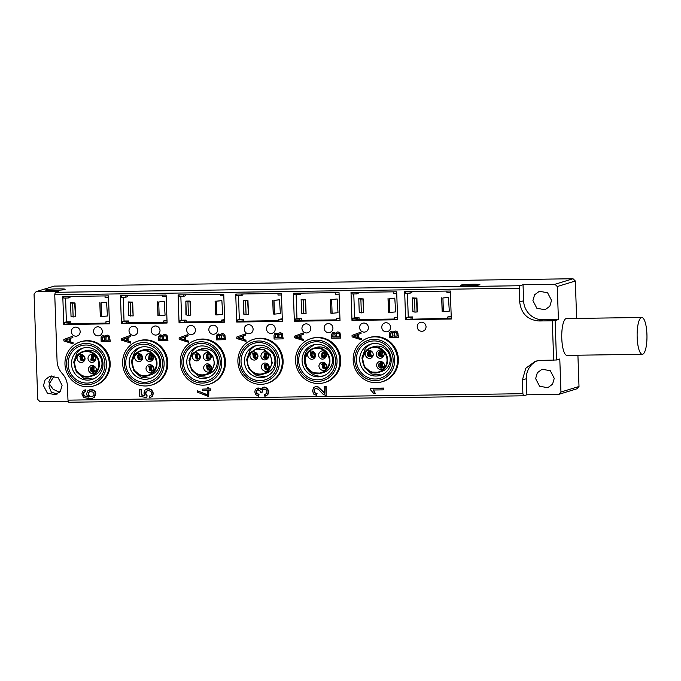 <?xml version="1.0" encoding="UTF-8"?>
<svg xmlns="http://www.w3.org/2000/svg" width="681" height="681" viewBox="0 0 681 681"><rect width="100%" height="100%" fill="white"/><g stroke="black" fill="none" stroke-linecap="round" stroke-linejoin="round"><path stroke-width="1.02" d="M91.348 356.963A3.533 3.396 73 0 1 91.824 355.525M91.756 368.208A3.533 3.396 73 0 1 92.216 366.872M80.401 356.921A3.533 3.396 73 0 1 80.852 355.678M98.643 372.218A13.024 12.513 -107 0 0 100.056 356.461A13.024 12.513 -107 0 0 85.644 350.715L83.022 351.515A13.024 12.513 -107 0 0 77.634 354.92L74.331 362.488L76.221 370.668L82.537 376.065L90.641 376.414L96.021 373.018A13.024 12.513 -107 0 0 97.434 357.27A13.024 12.513 -107 0 0 83.022 351.515L77.625 354.929C68.602 363.628 79.013 380.781 90.641 376.423L93.263 375.614A13.024 12.513 -107 0 0 98.643 372.218M89.509 366.761C92.795 362.82 98.924 368.855 95.28 372.447C91.995 376.389 85.866 370.353 89.509 366.761M94.685 355.329C98.575 358.819 92.871 365.025 89.313 361.177C85.423 357.687 91.126 351.481 94.685 355.329M78.136 355.567C81.422 351.626 87.551 357.661 83.908 361.253C80.622 365.195 74.493 359.159 78.136 355.567M83.584 360.138L82.444 360.862L79.686 356.299A2.758 2.656 73 0 1 83.882 356.801A2.758 2.656 73 0 1 83.584 360.138M82.767 360.734L80.358 356.095A2.758 2.656 73 0 1 81.167 355.499M90.794 360.036L91.799 355.431L94.421 356.095A2.758 2.656 73 0 1 93.416 360.709A2.758 2.656 73 0 1 90.794 360.036M93.74 360.581A2.758 2.656 73 0 1 91.467 359.832L92.139 355.346M94.948 371.332A2.758 2.656 73 0 1 90.752 370.839A2.758 2.656 73 0 1 91.05 367.493L92.19 366.778L94.948 371.332M94.14 371.928A2.758 2.656 73 0 1 91.722 367.289L92.539 366.701M83.593 359.721L81.26 360.087A3.064 2.92 -101.4 0 0 83.422 360.3M81.856 359.619A2.528 2.418 -101.4 0 0 83.993 359.542M81.26 360.087L81.022 360.394A3.448 3.294 -101.4 0 0 81.737 360.692M82.801 355.771A2.528 2.443 -113.4 0 0 81.763 359.534L81.209 360.045A3.064 2.954 -113.4 0 1 82.078 355.525M81.448 355.473A3.448 3.328 -113.4 0 0 80.971 360.351L81.209 360.045M82.205 359.347L82.835 355.797M93.408 366.71A3.064 2.962 -113 0 0 92.82 371.426L93.323 370.881A2.528 2.443 -113 0 1 94.131 366.948M92.795 366.667A3.448 3.337 -113 0 0 92.522 371.664M93.757 370.694L94.191 366.982M94.94 370.958L93.425 370.949A2.528 2.418 -101.8 0 0 95.34 370.779M93.425 370.949L92.871 371.46A3.064 2.92 -101.8 0 0 94.719 371.562M148.994 356.146A3.533 3.396 73 0 1 149.462 354.707M149.403 367.391A3.533 3.396 73 0 1 149.863 366.055M138.047 356.103A3.533 3.396 73 0 1 138.49 354.861M156.289 371.4A13.024 12.513 -107 0 0 157.703 355.644A13.024 12.513 -107 0 0 143.282 349.898L140.661 350.698A13.024 12.513 -107 0 0 135.281 354.103L131.969 361.671L133.868 369.851L140.184 375.248L148.279 375.597L153.668 372.201A13.024 12.513 -107 0 0 155.081 356.452A13.024 12.513 -107 0 0 140.661 350.698L135.264 354.111C126.249 362.811 136.66 379.964 148.279 375.606L150.91 374.797A13.024 12.513 -107 0 0 156.289 371.4M147.147 365.944C150.433 362.003 156.562 368.038 152.919 371.63C149.633 375.571 143.504 369.536 147.147 365.944M152.323 354.512C156.213 358.002 150.51 364.207 146.951 360.36C143.061 356.87 148.764 350.664 152.323 354.512M135.774 354.75C139.06 350.809 145.198 356.844 141.554 360.436C138.269 364.378 132.131 358.342 135.774 354.75M141.222 359.321L140.082 360.045L137.324 355.482A2.758 2.656 73 0 1 141.52 355.984A2.758 2.656 73 0 1 141.222 359.321M140.414 359.917L137.996 355.278A2.758 2.656 73 0 1 138.813 354.682M148.432 359.219L149.437 354.614L152.059 355.278A2.758 2.656 73 0 1 151.054 359.891A2.758 2.656 73 0 1 148.432 359.219M151.386 359.764A2.758 2.656 73 0 1 149.105 359.015L149.777 354.529M152.595 370.515L151.454 371.239L148.696 366.676A2.758 2.656 73 0 1 152.893 367.178A2.758 2.656 73 0 1 152.595 370.515M151.786 371.111L149.369 366.472A2.758 2.656 73 0 1 150.178 365.876M141.231 358.904L138.907 359.27A3.064 2.92 -101.4 0 0 141.061 359.483M139.503 358.802A2.528 2.418 -101.4 0 0 141.639 358.725M138.907 359.27L138.66 359.577A3.448 3.294 -101.4 0 0 139.384 359.874M140.439 354.954A2.528 2.443 -113.4 0 0 139.409 358.717L138.856 359.227A3.064 2.954 -113.4 0 1 139.724 354.699M139.094 354.656A3.448 3.328 -113.4 0 0 138.618 359.534L138.856 359.227M139.843 358.529L140.482 354.98M151.054 365.893A3.064 2.962 -113 0 0 150.458 370.609L150.961 370.064A2.528 2.443 -113 0 1 151.769 366.131M150.433 365.85A3.448 3.337 -113 0 0 150.169 370.847M151.395 369.877L151.829 366.165M152.587 370.141L151.071 370.132A2.528 2.418 -101.8 0 0 152.987 369.962M151.071 370.132L150.51 370.643A3.064 2.92 -101.8 0 0 152.357 370.745M206.632 355.329A3.533 3.396 73 0 1 207.109 353.89M207.041 366.574A3.533 3.396 73 0 1 207.501 365.237M195.685 355.286A3.533 3.396 73 0 1 196.137 354.043M213.928 370.583A13.024 12.513 -107 0 0 215.341 354.827A13.024 12.513 -107 0 0 200.929 349.081L198.299 349.881L192.919 353.286A13.024 12.513 -107 0 0 191.506 369.034A13.024 12.513 -107 0 0 205.926 374.788A13.024 12.513 -107 0 0 211.306 371.383L214.617 363.816L212.719 355.635L206.403 350.238L198.299 349.881L192.91 353.294C183.887 361.994 194.298 379.147 205.926 374.788L208.548 373.98A13.024 12.513 -107 0 0 213.928 370.583M204.794 365.127C208.08 361.185 214.209 367.221 210.565 370.813C207.279 374.754 201.15 368.719 204.794 365.127M209.969 353.694C213.86 357.185 208.156 363.39 204.598 359.542C200.708 356.052 206.411 349.847 209.969 353.694M193.421 353.933C196.707 349.991 202.836 356.027 199.192 359.619C195.907 363.56 189.778 357.525 193.421 353.933M198.869 358.504L197.728 359.227L194.97 354.665A2.758 2.656 73 0 1 199.167 355.167A2.758 2.656 73 0 1 198.869 358.504M198.052 359.1L195.643 354.46A2.758 2.656 73 0 1 196.451 353.865M206.079 358.402L207.084 353.797L209.705 354.46A2.758 2.656 73 0 1 208.701 359.074A2.758 2.656 73 0 1 206.079 358.402M209.024 358.947A2.758 2.656 73 0 1 206.752 358.197L207.424 353.711M210.233 369.698L209.093 370.421L206.334 365.859A2.758 2.656 73 0 1 210.531 366.361A2.758 2.656 73 0 1 210.233 369.698M209.425 370.294L207.007 365.654A2.758 2.656 73 0 1 207.824 365.059M198.869 358.087L196.545 358.453A3.064 2.92 -101.4 0 0 198.699 358.666M197.141 357.985A2.528 2.418 -101.4 0 0 199.278 357.908M196.545 358.453L196.307 358.759A3.448 3.294 -101.4 0 0 197.022 359.057M198.086 354.137A2.528 2.443 -113.4 0 0 197.047 357.9L196.494 358.41A3.064 2.954 -113.4 0 1 197.362 353.882M196.732 353.839A3.448 3.328 -113.4 0 0 196.256 358.717L196.494 358.41M197.481 357.712L198.12 354.163M208.692 365.076A3.064 2.962 -113 0 0 208.105 369.792L208.607 369.247A2.528 2.443 -113 0 1 209.416 365.314M208.08 365.033A3.448 3.337 -113 0 0 207.807 370.03M209.041 369.059L209.476 365.348M210.225 369.323L208.709 369.315A2.528 2.418 -101.8 0 0 210.625 369.145M208.709 369.315L208.156 369.826A3.064 2.92 -101.8 0 0 210.003 369.928M264.279 354.512A3.533 3.396 73 0 1 264.747 353.073M264.688 365.757A3.533 3.396 73 0 1 265.147 364.42M253.332 354.469A3.533 3.396 73 0 1 253.775 353.226M271.574 369.766A13.024 12.513 -107 0 0 272.987 354.009A13.024 12.513 -107 0 0 258.567 348.263L255.945 349.064L250.565 352.469A13.024 12.513 -107 0 0 249.152 368.217A13.024 12.513 -107 0 0 263.564 373.971A13.024 12.513 -107 0 0 268.952 370.566L272.255 362.999L270.357 354.818L264.049 349.421L255.945 349.064L250.548 352.477C241.525 361.177 251.944 378.33 263.564 373.971L266.186 373.162A13.024 12.513 -107 0 0 271.574 369.766M262.432 364.309C265.718 360.368 271.847 366.404 268.203 369.996C264.918 373.937 258.789 367.902 262.432 364.309M267.607 352.877C271.498 356.367 265.794 362.573 262.236 358.725C258.346 355.235 264.049 349.03 267.607 352.877M251.059 353.116C254.345 349.174 260.482 355.21 256.839 358.802C253.553 362.743 247.416 356.708 251.059 353.116M256.507 357.687L255.366 358.41L252.608 353.848A2.758 2.656 73 0 1 256.805 354.35A2.758 2.656 73 0 1 256.507 357.687M255.698 358.283L253.281 353.643A2.758 2.656 73 0 1 254.09 353.047M263.717 357.585L264.722 352.971L267.344 353.643A2.758 2.656 73 0 1 266.339 358.257A2.758 2.656 73 0 1 263.717 357.585M266.671 358.129A2.758 2.656 73 0 1 264.39 357.38L265.062 352.894M267.88 368.881L266.739 369.604L263.981 365.042A2.758 2.656 73 0 1 268.178 365.544A2.758 2.656 73 0 1 267.88 368.881M267.063 369.477L264.654 364.837A2.758 2.656 73 0 1 265.462 364.241M256.516 357.27L254.183 357.636A3.064 2.92 -101.4 0 0 256.345 357.848M254.788 357.167A2.528 2.418 -101.4 0 0 256.924 357.091M254.183 357.636L253.945 357.942A3.448 3.294 -101.4 0 0 254.668 358.24M255.724 353.32A2.528 2.443 -113.4 0 0 254.694 357.082L254.141 357.593A3.064 2.954 -113.4 0 1 255.009 353.064M254.379 353.022A3.448 3.328 -113.4 0 0 253.902 357.9L254.141 357.593M255.128 356.895L255.767 353.345M266.339 364.258A3.064 2.962 -113 0 0 265.743 368.974L266.245 368.43A2.528 2.443 -113 0 1 267.054 364.497M265.718 364.216A3.448 3.337 -113 0 0 265.454 369.213M266.68 368.242L267.114 364.531M267.871 368.506L266.356 368.498L265.59 369.281M266.356 368.498A2.528 2.418 -101.8 0 0 268.271 368.327M265.794 369.008A3.064 2.92 -101.8 0 0 267.642 369.111M321.917 353.694A3.533 3.396 73 0 1 322.394 352.256M322.326 364.939A3.533 3.396 73 0 1 322.785 363.603M310.97 353.652A3.533 3.396 73 0 1 311.421 352.409M329.212 368.949A13.024 12.513 -107 0 0 330.625 353.192A13.024 12.513 -107 0 0 316.214 347.446L313.583 348.246A13.024 12.513 -107 0 0 308.204 351.651L304.901 359.219L306.79 367.399L313.107 372.796L321.211 373.145L326.591 369.749A13.024 12.513 -107 0 0 328.004 354.001A13.024 12.513 -107 0 0 313.583 348.246L308.187 351.66C299.172 360.36 309.583 377.512 321.211 373.154L323.833 372.345A13.024 12.513 -107 0 0 329.212 368.949M320.07 363.492C323.356 359.551 329.493 365.586 325.85 369.179C322.564 373.12 316.427 367.085 320.07 363.492M325.254 352.06C329.144 355.55 323.432 361.756 319.883 357.908C315.984 354.418 321.696 348.212 325.254 352.06M308.706 352.298C311.992 348.349 318.121 354.392 314.477 357.985C311.191 361.926 305.062 355.891 308.706 352.298M314.154 356.87L313.005 357.593L310.255 353.03A2.758 2.656 73 0 1 314.452 353.533A2.758 2.656 73 0 1 314.154 356.87M313.337 357.465L310.919 352.826A2.758 2.656 73 0 1 311.736 352.23M321.364 356.767L322.368 352.154L324.99 352.826A2.758 2.656 73 0 1 323.986 357.44A2.758 2.656 73 0 1 321.364 356.767M324.309 357.312A2.758 2.656 73 0 1 322.036 356.563L322.709 352.077M325.518 368.063L324.377 368.787L321.619 364.224A2.758 2.656 73 0 1 325.816 364.727A2.758 2.656 73 0 1 325.518 368.063M324.709 368.659L322.292 364.02A2.758 2.656 73 0 1 323.109 363.424M314.154 356.452L311.83 356.818A3.064 2.92 -101.4 0 0 313.984 357.031M312.426 356.35A2.528 2.418 -101.4 0 0 314.562 356.274M311.83 356.818L311.592 357.125A3.448 3.294 -101.4 0 0 312.307 357.423M313.362 352.503A2.528 2.443 -113.4 0 0 312.332 356.265L311.779 356.776A3.064 2.954 -113.4 0 1 312.647 352.247M312.017 352.205A3.448 3.328 -113.4 0 0 311.54 357.082L311.779 356.776M312.766 356.078L313.405 352.528M323.977 363.441A3.064 2.962 -113 0 0 323.381 368.157L323.892 367.612A2.528 2.443 -113 0 1 324.701 363.68M323.364 363.399A3.448 3.337 -113 0 0 323.092 368.395M324.326 367.425L324.76 363.714M325.509 367.689L323.994 367.68A2.528 2.418 -101.8 0 0 325.91 367.51M323.994 367.68L323.441 368.191A3.064 2.92 -101.8 0 0 325.288 368.293M379.564 352.877A3.533 3.396 73 0 1 380.032 351.439M379.972 364.122A3.533 3.396 73 0 1 380.432 362.786M368.617 352.835A3.533 3.396 73 0 1 369.059 351.592M386.859 368.132A13.024 12.513 -107 0 0 388.272 352.375A13.024 12.513 -107 0 0 373.852 346.629L371.23 347.429A13.024 12.513 -107 0 0 365.85 350.834L362.539 358.402L364.437 366.582L370.745 371.979L378.849 372.328L384.237 368.932A13.024 12.513 -107 0 0 385.642 353.184A13.024 12.513 -107 0 0 371.23 347.429L365.833 350.843C356.81 359.542 367.229 376.695 378.849 372.337L381.471 371.528A13.024 12.513 -107 0 0 386.859 368.132M377.717 362.675C381.002 358.734 387.131 364.769 383.488 368.361C380.202 372.303 374.073 366.267 377.717 362.675M382.892 351.243C386.782 354.733 381.079 360.939 377.521 357.091C373.631 353.601 379.334 347.395 382.892 351.243M366.344 351.481C369.63 347.531 375.759 353.575 372.115 357.167C368.83 361.109 362.701 355.073 366.344 351.481M371.792 356.052A2.758 2.656 73 0 1 367.595 355.559A2.758 2.656 73 0 1 367.893 352.213L369.034 351.498L371.792 356.052M370.983 356.648L368.566 352.009A2.758 2.656 73 0 1 369.374 351.413M379.002 355.95A2.758 2.656 73 0 1 380.007 351.336A2.758 2.656 73 0 1 382.628 352.009L381.624 356.623L379.002 355.95M381.956 356.495L379.675 355.746A2.758 2.656 73 0 1 380.347 351.26M383.165 367.246A2.758 2.656 73 0 1 378.968 366.753A2.758 2.656 73 0 1 379.266 363.407L380.407 362.692L383.165 367.246M382.356 367.842L379.938 363.203A2.758 2.656 73 0 1 380.747 362.615M371.8 355.635L369.468 356.001A3.064 2.92 -101.4 0 0 371.63 356.214M370.072 355.533A2.528 2.418 -101.4 0 0 372.209 355.456M369.468 356.001L369.23 356.308A3.448 3.294 -101.4 0 0 369.945 356.606M371.009 351.685A2.528 2.443 -113.4 0 0 369.97 355.448L369.425 355.959A3.064 2.954 -113.4 0 1 370.294 351.439M369.664 351.387A3.448 3.328 -113.4 0 0 369.187 356.265L369.425 355.959M370.413 355.261L371.051 351.711M381.615 362.624A3.064 2.962 -113 0 0 381.028 367.34L381.53 366.795A2.528 2.443 -113 0 1 382.339 362.862M381.002 362.581A3.448 3.337 -113 0 0 380.739 367.578M381.964 366.608L382.399 362.896M380.917 367.621L381.079 367.374A3.064 2.92 -101.8 0 0 382.926 367.476M383.156 366.872L381.641 366.863A2.528 2.418 -101.8 0 0 383.556 366.693M381.641 366.863L381.079 367.374M382.748 355.584L381.019 356.223A3.064 2.92 -102.5 0 0 382.407 356.223M381.522 355.678A2.528 2.409 -102.5 0 0 383.114 355.422M381.888 351.49A2.528 2.452 -112.4 0 0 381.411 355.618L380.968 356.197A3.064 2.962 -112.4 0 1 381.164 351.26M380.56 351.234A3.448 3.337 -112.4 0 0 380.543 356.325M381.837 355.439L381.973 351.532M325.101 356.401L323.381 357.04A3.064 2.92 -102.5 0 0 324.76 357.04M323.875 356.495A2.528 2.409 -102.5 0 0 325.475 356.24M324.25 352.307A2.528 2.452 -112.4 0 0 323.764 356.435L323.322 357.014A3.064 2.962 -112.4 0 1 323.518 352.077M322.913 352.051A3.448 3.337 -112.4 0 0 322.905 357.142M324.199 356.257L324.326 352.349M267.463 357.219L265.743 357.857A3.064 2.92 -102.5 0 0 267.122 357.857M266.237 357.312A2.528 2.409 -102.5 0 0 267.829 357.057M266.603 353.124A2.528 2.452 -112.4 0 0 266.126 357.253L265.684 357.831A3.064 2.962 -112.4 0 1 265.871 352.894M265.275 352.869A3.448 3.337 -112.4 0 0 265.258 357.959M266.552 357.074L266.688 353.167M209.825 358.036L208.097 358.674A3.064 2.92 -102.5 0 0 209.484 358.674M208.599 358.129A2.528 2.409 -102.5 0 0 210.191 357.874M208.965 353.941A2.528 2.452 -112.4 0 0 208.48 358.07L208.046 358.649A3.064 2.962 -112.4 0 1 208.233 353.711M207.628 353.686A3.448 3.337 -112.4 0 0 207.62 358.776M208.914 357.891L209.05 353.984M152.178 358.853L150.458 359.491A3.064 2.92 -102.5 0 0 151.837 359.491M150.952 358.947A2.528 2.409 -102.5 0 0 152.553 358.691M151.318 354.758A2.528 2.452 -112.4 0 0 150.841 358.887L150.399 359.466A3.064 2.962 -112.4 0 1 150.595 354.529M149.99 354.503A3.448 3.337 -112.4 0 0 149.973 359.594M151.267 358.708L151.403 354.801M94.54 359.67L92.812 360.309A3.064 2.92 -102.5 0 0 94.199 360.309M93.314 359.764A2.528 2.409 -102.5 0 0 94.906 359.508M93.68 355.576A2.528 2.452 -112.4 0 0 93.195 359.704L92.761 360.283A3.064 2.962 -112.4 0 1 92.948 355.346M92.344 355.32A3.448 3.337 -112.4 0 0 92.335 360.411M93.629 359.525L93.765 355.618M94.293 385.744A23.009 22.107 -107 0 0 105.546 378.032A23.009 22.107 -107 0 0 110.16 363.296A23.009 22.107 -107 0 0 80.826 341.751M69.573 349.455A23.009 22.107 73 0 1 80.401 341.871A23.009 22.107 73 0 1 105.308 351.149A23.009 22.107 73 0 1 104.695 378.295A23.009 22.107 73 0 1 93.867 385.88A23.009 22.107 73 0 1 68.96 376.602A23.009 22.107 73 0 1 69.573 349.455M70.722 351.081A20.711 19.894 73 0 1 98.728 348.017A20.711 19.894 73 0 1 102.329 377.044A20.711 19.894 73 0 1 74.323 380.109A20.711 19.894 73 0 1 70.722 351.081M71.948 352.094A19.094 18.344 -107 0 0 75.268 378.857A19.094 18.344 -107 0 0 101.094 376.031A19.094 18.344 -107 0 0 97.783 349.259A19.094 18.344 -107 0 0 71.948 352.094M74.791 353.601A16.335 15.697 -107 0 0 74.357 372.873A16.335 15.697 -107 0 0 92.037 379.462A16.335 15.697 -107 0 0 99.724 374.073A16.335 15.697 -107 0 0 100.158 354.801A16.335 15.697 -107 0 0 82.478 348.221A16.335 15.697 -107 0 0 74.791 353.601M93.118 379.079L83.601 378.142L76.229 371.698L73.718 362.122L76.987 352.928A16.335 15.697 -107 0 1 83.584 347.923M151.94 384.927A23.009 22.107 -107 0 0 163.185 377.214A23.009 22.107 -107 0 0 167.798 362.479A23.009 22.107 -107 0 0 138.473 340.934M267.216 383.292A23.009 22.107 -107 0 0 278.469 375.58A23.009 22.107 -107 0 0 283.083 360.845A23.009 22.107 -107 0 0 253.758 339.3M382.501 381.658A23.009 22.107 -107 0 0 393.754 373.946A23.009 22.107 -107 0 0 398.368 359.21A23.009 22.107 -107 0 0 369.042 337.665M324.863 382.475A23.009 22.107 -107 0 0 336.116 374.763A23.009 22.107 -107 0 0 340.73 360.028A23.009 22.107 -107 0 0 311.396 338.483M209.578 384.11A23.009 22.107 -107 0 0 220.831 376.397A23.009 22.107 -107 0 0 225.445 361.662A23.009 22.107 -107 0 0 196.111 340.117M127.219 348.638A23.009 22.107 73 0 1 138.047 341.053A23.009 22.107 73 0 1 162.946 350.332A23.009 22.107 73 0 1 162.333 377.478A23.009 22.107 73 0 1 151.505 385.063A23.009 22.107 73 0 1 126.606 375.784A23.009 22.107 73 0 1 127.219 348.638M128.369 350.264A20.711 19.894 73 0 1 156.375 347.199A20.711 19.894 73 0 1 159.967 376.227A20.711 19.894 73 0 1 131.961 379.291A20.711 19.894 73 0 1 128.369 350.264M129.594 351.277A19.094 18.344 -107 0 0 132.914 378.04A19.094 18.344 -107 0 0 158.741 375.214A19.094 18.344 -107 0 0 155.421 348.442A19.094 18.344 -107 0 0 129.594 351.277M132.429 352.784A16.335 15.697 -107 0 0 131.995 372.056A16.335 15.697 -107 0 0 149.675 378.645A16.335 15.697 -107 0 0 157.362 373.256A16.335 15.697 -107 0 0 157.805 353.984A16.335 15.697 -107 0 0 140.116 347.404A16.335 15.697 -107 0 0 132.429 352.784M150.765 378.261L141.239 377.325L133.868 370.881L131.356 361.305L134.625 352.111A16.335 15.697 -107 0 1 141.231 347.106M242.504 347.004A23.009 22.107 73 0 1 253.323 339.419A23.009 22.107 73 0 1 278.231 348.698A23.009 22.107 73 0 1 277.618 375.844A23.009 22.107 73 0 1 266.79 383.42A23.009 22.107 73 0 1 241.883 374.15A23.009 22.107 73 0 1 242.504 347.004M243.645 348.629A20.711 19.894 73 0 1 271.651 345.565A20.711 19.894 73 0 1 275.252 374.584A20.711 19.894 73 0 1 247.246 377.657A20.711 19.894 73 0 1 243.645 348.629M244.879 349.642A19.094 18.344 -107 0 0 248.199 376.406A19.094 18.344 -107 0 0 274.026 373.58A19.094 18.344 -107 0 0 270.706 346.808A19.094 18.344 -107 0 0 244.879 349.642M247.714 351.149A16.335 15.697 -107 0 0 247.28 370.421A16.335 15.697 -107 0 0 264.96 377.01A16.335 15.697 -107 0 0 272.647 371.622A16.335 15.697 -107 0 0 273.09 352.349A16.335 15.697 -107 0 0 255.401 345.769A16.335 15.697 -107 0 0 247.714 351.149M266.05 376.627L256.524 375.691L249.152 369.247L246.641 359.67L249.91 350.477A16.335 15.697 -107 0 1 256.516 345.471M357.789 345.369A23.009 22.107 73 0 1 368.608 337.785A23.009 22.107 73 0 1 393.516 347.063A23.009 22.107 73 0 1 392.903 374.209A23.009 22.107 73 0 1 382.075 381.786A23.009 22.107 73 0 1 357.167 372.516A23.009 22.107 73 0 1 357.789 345.369M358.93 346.995A20.711 19.894 73 0 1 386.936 343.931A20.711 19.894 73 0 1 390.536 372.95A20.711 19.894 73 0 1 362.53 376.023A20.711 19.894 73 0 1 358.93 346.995M360.164 348.008A19.094 18.344 -107 0 0 363.484 374.771A19.094 18.344 -107 0 0 389.311 371.945A19.094 18.344 -107 0 0 385.991 345.173A19.094 18.344 -107 0 0 360.164 348.008M362.999 349.515A16.335 15.697 -107 0 0 362.564 368.787A16.335 15.697 -107 0 0 380.245 375.376A16.335 15.697 -107 0 0 387.932 369.987A16.335 15.697 -107 0 0 388.374 350.715A16.335 15.697 -107 0 0 370.685 344.135A16.335 15.697 -107 0 0 362.999 349.515M381.334 374.993L371.809 374.056L364.437 367.612L361.926 358.036L365.195 348.842A16.335 15.697 -107 0 1 371.8 343.837M300.142 346.186A23.009 22.107 73 0 1 310.97 338.602A23.009 22.107 73 0 1 335.878 347.88A23.009 22.107 73 0 1 335.256 375.027A23.009 22.107 73 0 1 324.437 382.603A23.009 22.107 73 0 1 299.529 373.333A23.009 22.107 73 0 1 300.142 346.186M301.291 347.812A20.711 19.894 73 0 1 329.298 344.748A20.711 19.894 73 0 1 332.898 373.767A20.711 19.894 73 0 1 304.892 376.84A20.711 19.894 73 0 1 301.291 347.812M302.517 348.825A19.094 18.344 -107 0 0 305.837 375.589A19.094 18.344 -107 0 0 331.664 372.762A19.094 18.344 -107 0 0 328.344 345.991A19.094 18.344 -107 0 0 302.517 348.825M305.36 350.332A16.335 15.697 -107 0 0 304.918 369.604A16.335 15.697 -107 0 0 322.607 376.193A16.335 15.697 -107 0 0 330.294 370.805A16.335 15.697 -107 0 0 330.728 351.532A16.335 15.697 -107 0 0 313.047 344.952A16.335 15.697 -107 0 0 305.36 350.332M314.154 344.654L307.557 349.659A16.335 15.697 -107 0 0 306.799 368.43A16.335 15.697 -107 0 0 323.688 375.81M184.857 347.821A23.009 22.107 73 0 1 195.685 340.236A23.009 22.107 73 0 1 220.593 349.515A23.009 22.107 73 0 1 219.98 376.661A23.009 22.107 73 0 1 209.152 384.237A23.009 22.107 73 0 1 184.245 374.967A23.009 22.107 73 0 1 184.857 347.821M186.007 349.447A20.711 19.894 73 0 1 214.013 346.382A20.711 19.894 73 0 1 217.614 375.41A20.711 19.894 73 0 1 189.607 378.474A20.711 19.894 73 0 1 186.007 349.447M187.232 350.46A19.094 18.344 -107 0 0 190.552 377.223A19.094 18.344 -107 0 0 216.379 374.397A19.094 18.344 -107 0 0 213.059 347.625A19.094 18.344 -107 0 0 187.232 350.46M190.076 351.966A16.335 15.697 -107 0 0 189.633 371.239A16.335 15.697 -107 0 0 207.322 377.827A16.335 15.697 -107 0 0 215.009 372.439A16.335 15.697 -107 0 0 215.443 353.167A16.335 15.697 -107 0 0 197.762 346.586A16.335 15.697 -107 0 0 190.076 351.966M208.403 377.444L198.886 376.508L191.514 370.064L189.003 360.487L192.272 351.294A16.335 15.697 -107 0 1 198.869 346.288M102.388 331.289C102.184 334.124 100.754 335.673 98.115 335.937C95.451 335.742 93.918 334.235 93.518 331.417C93.723 328.591 95.153 327.042 97.792 326.769C100.456 326.965 101.98 328.472 102.388 331.289M522.897 393.695L67.972 400.147L68.662 402.25L523.587 395.797L522.897 393.695L522.421 379.938L525.8 368.242L535.385 361.194L540.365 360.411L556.496 360.002L559.791 358.998L560.948 392.018L558.812 394.342L576.867 388.817L579.003 386.493L560.948 392.018M556.496 360.002L555.117 320.564L552.291 320.785L553.67 360.223M552.291 320.785L538.994 320.972C527.639 319.993 521.212 313.66 519.697 301.972L519.22 288.216L519.748 285.739L523.042 284.726L554.964 284.275L557.262 286.539L575.326 281.006L573.027 278.75L554.964 284.275M519.748 285.739L55.28 292.319L54.752 294.805L519.22 288.216M54.752 294.805L57.059 360.785A19.323 18.566 -107 0 0 62.277 373.588C65.521 377.223 67.266 381.488 67.487 386.391L67.972 400.147M71.352 331.732C71.514 328.94 72.935 327.391 75.625 327.084C78.324 327.314 79.856 328.821 80.213 331.604C80.052 334.397 78.63 335.946 75.94 336.252C73.242 336.022 71.709 334.516 71.352 331.732M128.99 330.915C129.16 328.123 130.582 326.574 133.263 326.267C135.97 326.497 137.494 328.004 137.86 330.787C137.69 333.579 136.268 335.129 133.587 335.435C130.88 335.205 129.347 333.699 128.99 330.915M151.156 330.6C151.327 327.808 152.748 326.259 155.438 325.952C158.137 326.182 159.669 327.689 160.026 330.472C159.865 333.264 158.435 334.814 155.753 335.12C153.055 334.89 151.522 333.384 151.156 330.6M186.637 330.098C186.798 327.306 188.22 325.756 190.91 325.45C193.608 325.68 195.141 327.186 195.498 329.97C195.336 332.762 193.915 334.311 191.225 334.618C188.526 334.388 186.994 332.881 186.637 330.098M208.803 329.783C208.965 326.991 210.395 325.441 213.076 325.135C215.775 325.365 217.307 326.871 217.673 329.655C217.503 332.447 216.081 333.996 213.4 334.303C210.693 334.073 209.161 332.566 208.803 329.783M244.275 329.281C244.436 326.488 245.867 324.939 248.548 324.633C251.255 324.863 252.779 326.369 253.145 329.153C252.974 331.945 251.553 333.494 248.871 333.801C246.164 333.571 244.632 332.064 244.275 329.281M266.441 328.966C266.611 326.173 268.033 324.624 270.715 324.318C273.421 324.548 274.954 326.054 275.311 328.838C275.15 331.63 273.719 333.179 271.038 333.486C268.34 333.256 266.807 331.749 266.441 328.966M301.913 328.463C302.083 325.671 303.505 324.122 306.195 323.815C308.893 324.045 310.425 325.552 310.783 328.336C310.621 331.128 309.191 332.677 306.51 332.983C303.811 332.754 302.279 331.247 301.913 328.463M324.088 328.148C324.25 325.356 325.68 323.807 328.361 323.501C331.06 323.73 332.592 325.237 332.958 328.021C332.788 330.813 331.366 332.362 328.685 332.668C325.978 332.439 324.445 330.932 324.088 328.148M359.559 327.646C359.721 324.854 361.151 323.305 363.833 322.998C366.531 323.228 368.063 324.735 368.43 327.518C368.259 330.311 366.838 331.86 364.156 332.166C361.449 331.936 359.917 330.43 359.559 327.646M105.691 335.673L107.334 335.129L105.93 335.597L107.334 335.129L109.377 336.048L110.279 341.309L101.163 341.513L101.094 337.606L101.997 335.929L104.091 336.014L104.951 336.95L105.691 335.673L107.096 335.205L108.27 335.444L109.726 337.231L110.033 341.385M102.244 335.861L104.338 335.946L104.9 336.95M130.233 335.444L130.522 336.652L128.071 337.521L128.19 341.019L130.701 341.819L130.743 343.054L121.524 340.159L121.473 338.661L130.233 335.444L130.275 336.729L127.824 337.597L127.951 341.096L130.454 341.896L130.505 343.13M163.329 334.856L164.981 334.311L163.576 334.78L164.981 334.311L167.015 335.231L167.918 340.491L158.809 340.696L158.733 336.789L159.635 335.112L161.737 335.197L162.589 336.133L163.329 334.856L164.734 334.388L165.909 334.626L167.364 336.414L167.679 340.568M159.882 335.043L161.984 335.129L162.546 336.133M187.871 334.626L188.16 335.835L185.717 336.703L185.836 340.202L188.348 341.002L188.39 342.237L179.171 339.342L179.112 337.844L187.871 334.626L187.922 335.912L185.47 336.78L185.59 340.279L188.101 341.079L188.143 342.313M220.976 334.039L222.619 333.494L221.214 333.962L222.619 333.494L224.662 334.414L225.564 339.674L216.447 339.879L216.371 335.971L217.282 334.294L219.376 334.38L220.227 335.316L220.976 334.039L222.381 333.571L223.555 333.809L225.011 335.597L225.317 339.751M217.52 334.226L219.622 334.311L220.184 335.316M245.518 333.809L245.807 335.018L243.355 335.886L243.475 339.385L245.986 340.185L246.028 341.419L236.809 338.525L236.758 337.027L245.518 333.809L245.56 335.095L243.108 335.963L243.236 339.461L245.739 340.262L245.781 341.496M278.614 333.222L280.266 332.677L278.861 333.145L280.266 332.677L282.3 333.596L283.202 338.857L274.094 339.061L274.017 335.154L274.92 333.477L277.022 333.562L277.874 334.499L278.614 333.222L280.019 332.754L281.193 332.992L282.649 334.78L282.964 338.934M275.167 333.409L277.261 333.494L277.831 334.499M303.156 332.992L303.445 334.201L301.002 335.069L301.121 338.568L303.632 339.368L303.675 340.602L294.447 337.708L294.396 336.21L303.156 332.992L303.207 334.277L300.755 335.146L300.874 338.644L303.385 339.444L303.428 340.679M336.261 332.405L337.904 331.86L336.499 332.328L337.904 331.86L339.947 332.779L340.849 338.04L331.732 338.244L331.656 334.337L332.566 332.66L334.66 332.745L335.512 333.681L336.261 332.405L337.665 331.936L338.84 332.175L340.296 333.962L340.602 338.116M332.805 332.592L334.907 332.677L335.469 333.681M147.445 390.622L146.5 391.252L145.76 393.388L147.147 395.874L146.636 397.576L139.75 396.342L139.511 389.506L141.078 389.481L141.265 394.963L144.857 395.661L143.938 393.073L145.036 390.017L148.1 388.732L151.267 389.779L153.004 393.363L152.101 396.444L149.454 397.84L149.25 396.07L149.982 395.882M147.147 395.874L146.636 397.576M139.511 389.506L141.444 389.37L141.631 394.852L144.721 395.448M146.764 388.928L148.467 388.621L151.633 389.668L153.37 393.252L152.467 396.333L149.82 397.73M197.252 390.69L207.484 395.057L207.313 390.358L202.717 390.426L202.666 389.123L207.271 389.055L207.228 387.736L208.403 387.719L208.446 389.038L210.497 389.013L210.548 390.315L208.497 390.341L208.709 396.572L197.303 392.103L197.252 390.69L207.475 394.784M202.666 389.123L207.271 388.945M207.228 387.736L208.769 387.608L208.812 388.928L210.863 388.894L210.548 390.315M208.863 390.341L208.709 396.572M316.503 388.255L314.894 388.996L314.29 390.877L315.073 392.809L317.057 393.524L316.571 395.38L313.669 394.078L312.579 390.962L313.524 387.812L315.09 386.774L317.704 386.936L324.445 393.226L324.207 386.485L326.148 386.348L326.097 395.559L323.143 394.29L318.129 389.123L315.499 388.459M317.057 393.524L316.571 395.38M315.09 386.774L318.07 386.825L324.811 393.116M370.158 388.357L383.871 388.051L383.565 389.855L373.162 390L375.248 393.346L373.665 393.371L370.192 389.447L370.158 388.357L383.505 388.161L383.565 389.855M373.529 389.89L375.248 393.346M258.533 389.575L257.069 390.23L256.533 391.864L257.188 393.49L259.027 394.316L258.422 396.121L255.826 394.742L254.83 392.026L255.222 389.949L256.448 388.476L258.142 387.949L259.725 388.4L260.9 389.804L262.985 387.353L264.083 387.191L267.08 388.468L268.408 391.771L267.463 394.793L264.807 396.197L264.534 394.512L265.164 394.333M263.59 389.055L262.713 389.66L261.913 392.903L260.474 392.741L259.87 390.528L257.563 389.779M259.027 394.316L258.422 396.121M257.282 388.085L260.091 388.289L261.266 389.694M262.985 387.353L264.449 387.08L267.446 388.357L268.774 391.66L267.829 394.682L265.173 396.078M85.431 389.864L84.384 390.128L85.431 389.864L85.619 391.532L84.231 392.196L83.593 393.907L84.078 395.312L85.763 396.546L88.862 396.989M84.078 395.312L85.397 396.657L88.496 397.1L87.108 395.627L86.606 393.78L87.713 390.885L91.143 389.541L93.484 390.068L95.187 391.575L95.834 393.78L94.455 397.253L92.258 398.359L89.185 398.768L83.525 397.372L81.89 393.933L82.673 391.252L85.065 389.975L84.989 391.72M397.653 319.764L351.983 320.41L351.013 292.438L396.683 291.791L397.653 319.764M340.015 320.581L294.345 321.228L293.366 293.256L339.036 292.609L340.015 320.581M282.377 321.398L236.699 322.045L235.728 294.073L281.398 293.426L282.377 321.398M224.73 322.215L179.06 322.862L178.081 294.89L223.751 294.243L224.73 322.215M167.092 323.032L121.422 323.679L120.443 295.707L166.113 295.06L167.092 323.032M393.899 331.587L395.55 331.043L394.146 331.511L395.55 331.043L397.585 331.962L398.487 337.223L389.379 337.427L389.302 333.52L390.204 331.843L392.307 331.928L393.158 332.864L393.899 331.587L395.303 331.119L396.478 331.358L397.934 333.145L398.24 337.299M390.451 331.775L392.545 331.86L393.116 332.864M360.802 332.175L361.092 333.384L358.64 334.252L358.759 337.75L361.27 338.551L361.313 339.785L352.094 336.891L352.043 335.392L360.802 332.175L360.845 333.46L358.393 334.328L358.521 337.827L361.024 338.627L361.066 339.862M381.726 327.331C381.896 324.539 383.318 322.99 385.999 322.683C388.706 322.913 390.239 324.42 390.596 327.203C390.434 329.996 389.004 331.545 386.323 331.851C383.624 331.621 382.092 330.115 381.726 327.331M72.595 336.261L72.876 337.47L70.432 338.338L70.552 341.836L73.063 342.637L73.105 343.871L63.886 340.977L63.827 339.478L72.595 336.261L72.637 337.546L70.186 338.414L70.305 341.913L72.816 342.713L72.858 343.948M62.797 296.524L108.466 295.877L109.445 323.85L63.776 324.496L62.797 296.524M451.307 319.006L405.638 319.653L404.659 291.672L450.328 291.025L451.307 319.006M417.198 326.829C417.368 324.037 418.789 322.488 421.471 322.181C424.178 322.411 425.71 323.918 426.068 326.701C425.906 329.493 424.476 331.043 421.794 331.349C419.096 331.119 417.564 329.613 417.198 326.829M558.812 394.342L526.881 394.793L526.328 378.738A19.323 18.566 73 0 1 537.369 360.709M526.881 394.793L523.587 395.797M557.262 286.539L558.411 319.559L555.117 320.564M558.411 319.559L542.893 319.781A19.323 18.566 73 0 1 523.604 300.781L523.042 284.726M68.347 401.296L40.034 401.696L37.736 399.432L34.05 293.954L36.187 291.63L58.575 291.315L55.28 292.319M93.867 385.88L94.719 385.616A23.009 22.107 -107 0 0 105.546 378.032A23.009 22.107 -107 0 0 110.16 363.296A23.009 22.107 -107 0 0 81.252 341.615L80.401 341.871M151.505 385.063L152.365 384.799A23.009 22.107 -107 0 0 163.185 377.214A23.009 22.107 -107 0 0 167.798 362.479A23.009 22.107 -107 0 0 138.898 340.798L138.047 341.053M266.79 383.42L267.65 383.165A23.009 22.107 -107 0 0 278.469 375.58A23.009 22.107 -107 0 0 283.083 360.845A23.009 22.107 -107 0 0 254.183 339.164L253.323 339.419M382.075 381.786L382.935 381.53A23.009 22.107 -107 0 0 393.754 373.946A23.009 22.107 -107 0 0 398.368 359.21A23.009 22.107 -107 0 0 369.468 337.529L368.608 337.785M103.206 335.614L101.997 335.929M160.844 334.797L159.635 335.112M218.49 333.979L217.282 334.294M276.128 333.162L274.92 333.477M333.775 332.345L332.566 332.66M146.5 391.252L148.313 390.519L150.705 391.328L151.667 393.388L151.105 395.133L149.803 395.942M146.134 391.362L145.393 393.499L146.781 395.993M150.646 397.559L149.454 397.84M324.207 386.485L325.782 386.467L326.097 395.559M316.137 388.366L314.528 389.106L313.924 390.988L314.707 392.92L316.691 393.635M263.402 389.098L266.186 389.779L267.054 391.779L266.501 393.49L264.986 394.393M264.177 388.987L262.347 389.77L261.913 392.903M258.167 389.685L256.703 390.341L256.167 391.975L256.822 393.609L258.661 394.427M265.99 395.916L264.807 396.197M85.619 391.532L83.865 392.307L83.227 394.018L83.712 395.423M89.381 389.855L93.118 390.179L94.821 391.694L95.468 393.899L94.089 397.363L92.258 398.359M394.18 319.031L359.108 319.525L352.962 320.113L352.903 318.274L354.605 317.755L353.779 293.945M351.983 320.41L352.962 320.113M397.644 319.483L394.197 319.525L394.137 317.695L397.568 317.15M358.155 292.336L358.189 293.383L356.486 293.911L352.051 293.971L351.992 292.421M336.542 319.849L301.462 320.342L295.324 320.93L295.256 319.1L296.967 318.572L296.133 294.762M294.345 321.228L295.324 320.93M340.006 320.3L336.559 320.342L336.491 318.512L339.921 317.967M300.517 293.153L300.551 294.201L298.84 294.728L294.405 294.788L294.354 293.239M278.895 320.666L243.824 321.16L237.678 321.747L237.618 319.917L239.32 319.389L238.495 295.58M236.699 322.045L237.678 321.747M282.36 321.117L278.912 321.16L278.852 319.329L282.283 318.785M242.87 293.971L242.904 295.018L241.202 295.545L236.767 295.605L236.716 294.056M221.257 321.483L186.177 321.977L180.039 322.564L179.971 320.734L181.682 320.206L180.848 296.397M179.06 322.862L180.039 322.564M224.721 321.934L221.274 321.977L221.206 320.147L224.636 319.602M185.232 294.788L185.266 295.835L183.555 296.363L179.12 296.422L179.069 294.873M163.61 322.3L128.539 322.794L122.393 323.381L122.333 321.551L124.036 321.023L123.21 297.214M121.422 323.679L122.393 323.381M167.075 322.751L163.627 322.794L163.568 320.964L166.998 320.419M127.585 295.605L127.628 296.652L125.917 297.18L121.482 297.239L121.431 295.69M391.413 331.528L390.204 331.843M324.437 382.603L325.288 382.347A23.009 22.107 -107 0 0 336.116 374.763A23.009 22.107 -107 0 0 340.73 360.028A23.009 22.107 -107 0 0 311.821 338.346L310.97 338.602M209.152 384.237L210.003 383.982A23.009 22.107 -107 0 0 220.831 376.397A23.009 22.107 -107 0 0 225.445 361.662A23.009 22.107 -107 0 0 196.537 339.981L195.685 340.236M105.972 323.117L70.892 323.611L64.755 324.199L64.686 322.368L66.397 321.841L65.563 298.031M63.776 324.496L64.755 324.199M109.437 323.569L105.989 323.611L105.921 321.781L109.352 321.236M68.219 296.448L68.27 297.997L63.844 298.057L63.784 296.507M447.834 318.265L406.617 319.355L406.548 317.516L408.26 316.997L407.425 293.188M405.638 319.653L406.617 319.355M451.299 318.717L447.851 318.768L447.783 316.929L451.214 316.384M411.809 291.579L411.843 292.626L410.132 293.145L405.697 293.213L405.646 291.664M554.257 378.347L552.563 384.195L547.771 387.719L539.582 386.229L535.632 378.61L537.326 372.762L542.119 369.238L550.308 370.728L554.257 378.347M579.003 386.493L577.914 355.21M576.628 318.41L575.326 281.006M641.783 317.491L566.405 318.555A18.404 4.92 89.2 0 0 566.03 318.614A18.404 4.92 89.2 0 0 561.765 337.742A18.404 4.92 89.2 0 0 566.933 355.363L642.311 354.299A18.404 4.92 89.2 0 0 642.685 354.239A18.404 4.92 89.2 0 0 646.95 335.112A18.404 4.92 89.2 0 0 641.783 317.491A18.404 4.92 89.2 0 0 641.408 317.55A18.404 4.92 89.2 0 0 637.144 336.678A18.404 4.92 89.2 0 0 642.311 354.299M551.533 300.381L549.848 306.229L545.055 309.753L536.866 308.263L532.917 300.644L534.602 294.796L539.395 291.272L547.584 292.762L551.533 300.381M36.187 291.63L54.25 286.105L573.027 278.75M479.398 284.888C476.674 285.884 456.891 286.165 460.782 285.152C463.506 284.147 483.28 283.866 479.398 284.888L479.747 284.675M46.036 289.783C48.768 288.778 68.543 288.497 64.661 289.519C61.928 290.523 42.154 290.804 46.036 289.783L45.687 289.987M62.082 385.327L60.396 391.175L55.604 394.699L47.406 393.209L43.456 385.591L45.15 379.743L49.943 376.218L58.132 377.708L62.082 385.327M102.261 337.444L103.171 336.959L104.329 337.461L104.721 340.236L102.133 340.279L102.508 337.367L102.371 340.202L104.721 340.168M102.618 337.078L103.171 336.959M105.836 337.231L107.189 336.474L108.5 337.112L108.986 340.177L105.708 340.228L106.074 337.163L105.955 340.151L108.986 340.108M106.364 336.635L107.189 336.474M122.708 339.419L126.836 337.946L126.93 340.772L122.708 339.419L126.93 340.619M159.899 336.627L160.81 336.142L161.976 336.635L162.367 339.419L159.771 339.461L160.146 336.55L160.018 339.385L162.367 339.351M160.265 336.261L160.81 336.142M163.474 336.414L164.828 335.656L166.147 336.295L166.624 339.359L163.346 339.41L163.721 336.346L163.593 339.334L166.624 339.291M164.01 335.818L164.828 335.656M180.346 338.602L184.474 337.129L184.577 339.955L180.346 338.602L184.568 339.802M217.545 335.81L218.456 335.324L219.614 335.818L220.006 338.602L217.418 338.644L217.792 335.733L217.656 338.568L220.006 338.534M217.903 335.444L218.456 335.324M221.121 335.597L222.474 334.839L223.785 335.478L224.27 338.542L220.993 338.593L221.359 335.529L221.24 338.517L224.27 338.474M221.648 335.001L222.474 334.839M237.992 337.785L242.121 336.312L242.215 339.138L237.992 337.785L242.215 338.985M275.184 334.992L276.094 334.507L277.261 335.001L277.652 337.785L275.056 337.827L275.43 334.916L275.303 337.75L277.644 337.716M275.55 334.626L276.094 334.507M278.759 334.78L280.112 334.022L281.432 334.66L281.908 337.725L278.631 337.776L279.006 334.711L278.878 337.699L281.908 337.657M279.295 334.184L280.112 334.022M295.631 336.967L299.759 335.495L299.861 338.321L295.631 336.967L299.853 338.168M332.83 334.175L333.741 333.69L334.899 334.184L335.29 336.967L332.694 337.01L333.069 334.099L332.941 336.933L335.29 336.899M333.188 333.809L333.741 333.69M336.405 333.962L337.759 333.205L339.07 333.843L339.555 336.908L336.278 336.959L336.644 333.894L336.525 336.882L339.555 336.84M336.933 333.367L337.759 333.205M92.633 396.41L91.033 396.802L88.922 396.036L88.062 394.103L88.785 392.171L89.858 391.541L93.229 392.12L94.131 393.959L93.774 395.355L92.046 396.64M359.108 319.525L359.04 317.695L354.605 317.755M394.784 298.142L389.268 298.721A12.888 0.962 -2 0 0 394.784 298.142L395.661 311.898L389.745 312.477L388.596 312.366L388.119 298.61M359.253 312.409L358.768 298.653A12.888 0.962 -2 0 0 358.768 298.67A12.888 0.962 -2 0 0 360.87 299.121L363.245 298.908L358.768 298.653L359.253 312.434L361.356 312.885L360.87 299.121M357.397 320.053L357.329 318.214L359.04 317.695M357.329 318.214L352.903 318.274M397.585 317.644L394.137 317.695M356.486 293.911L356.427 292.362M393.235 291.834L393.286 293.383L396.734 293.341M301.462 320.342L301.402 318.512L296.967 318.572M301.606 313.234L301.13 299.47A12.888 0.962 -2 0 0 301.13 299.487A12.888 0.962 -2 0 0 303.232 299.938L305.599 299.725L301.13 299.47L301.606 313.251L303.709 313.703L303.232 299.938M305.224 299.623L306.05 313.473L303.709 313.703M337.146 298.959L331.621 299.538A12.888 0.962 -2 0 0 337.146 298.959L338.014 312.715L332.107 313.294L330.957 313.183L330.472 299.427M299.751 320.87L299.691 319.031L301.402 318.512M299.691 319.031L295.256 319.1M339.938 318.461L336.491 318.512M298.84 294.728L298.789 293.179M335.588 292.651L335.648 294.209L339.095 294.158M243.824 321.16L243.755 319.329L239.32 319.389M247.612 300.602L248.403 314.29L246.071 314.52L243.577 314.052L243.483 300.287A12.888 0.962 -2 0 0 243.483 300.304A12.888 0.962 -2 0 0 245.586 300.755L247.578 300.227L243.483 300.287M279.499 299.776L273.983 300.355A12.888 0.962 -2 0 0 279.499 299.776L280.376 313.532L274.46 314.111L273.311 314.001L272.834 300.244M242.113 321.687L242.044 319.849L243.755 319.329M242.044 319.849L237.618 319.917M282.3 319.278L278.852 319.329M241.202 295.545L241.142 293.996M277.95 293.468L278.001 295.026L281.449 294.975M186.177 321.977L186.117 320.147L181.682 320.206M189.973 301.419L190.765 315.107L188.424 315.337L185.93 314.869L185.845 301.104A12.888 0.962 -2 0 0 185.845 301.121A12.888 0.962 -2 0 0 187.947 301.572L189.931 301.045L185.845 301.104M221.861 300.593L216.337 301.172A12.888 0.962 -2 0 0 221.861 300.593L222.73 314.35L216.822 314.928L215.673 314.818L215.187 301.062M184.474 322.505L184.406 320.666L186.117 320.147M184.406 320.666L179.971 320.734M224.653 320.096L221.206 320.147M183.555 296.363L183.504 294.813M220.303 294.286L220.363 295.843L223.811 295.792M128.539 322.794L128.471 320.964L124.036 321.023M132.642 302.168L128.198 301.921L128.683 315.686L128.198 301.938A12.888 0.962 -2 0 0 128.198 301.938A12.888 0.962 -2 0 0 130.301 302.39L132.293 302.075M164.215 301.411L158.699 301.989A12.888 0.962 -2 0 0 164.215 301.411L165.091 315.167L159.175 315.746L158.026 315.635L157.549 301.879M126.828 323.322L126.768 321.483L128.471 320.964M126.768 321.483L122.333 321.551M167.015 320.913L163.568 320.964M125.917 297.18L125.857 295.631M162.665 295.103L162.716 296.661L166.164 296.61M390.468 333.358L391.379 332.873L392.545 333.367L392.937 336.15L390.341 336.193L390.715 333.281L390.588 336.116L392.928 336.082M390.834 332.992L391.379 332.873M394.044 333.145L395.397 332.388L396.717 333.026L397.193 336.091L393.916 336.142L394.29 333.077L394.163 336.065L397.193 336.022M394.58 332.549L395.397 332.388M353.277 336.15L357.397 334.677L357.499 337.504L353.277 336.15L357.491 337.35M65.07 340.236L69.19 338.763L69.292 341.59L65.07 340.236L69.283 341.436M68.27 297.997L69.981 297.469L69.947 296.422M70.892 323.611L70.833 321.781L66.397 321.841M106.576 302.228L101.06 302.807A12.888 0.962 -2 0 0 106.576 302.228L107.445 315.984L101.537 316.563L100.388 316.452L99.903 302.696M71.037 316.503L70.56 302.739A12.888 0.962 -2 0 0 70.56 302.756A12.888 0.962 -2 0 0 72.663 303.207L75.038 302.994L70.56 302.739L71.037 316.52L73.139 316.971L72.663 303.207M74.655 302.892L75.48 316.742L73.139 316.971M105.019 295.92L105.078 297.478L108.526 297.427M109.369 321.73L105.921 321.781M69.19 324.139L69.121 322.3L70.833 321.781M69.121 322.3L64.686 322.368M412.754 318.768L412.695 316.929L408.26 316.997M412.899 311.651L412.422 297.895A12.888 0.962 -2 0 0 412.422 297.912A12.888 0.962 -2 0 0 414.525 298.363L416.9 298.15L412.422 297.895L412.899 311.668L415.001 312.119L417.027 311.966L416.551 298.21M416.525 298.048L417.342 311.889M448.438 297.384L442.922 297.963A12.888 0.962 -2 0 0 448.438 297.384L449.307 311.132L443.399 311.719L442.25 311.609L441.765 297.852M411.052 319.287L410.983 317.457L412.695 316.929M410.983 317.457L406.548 317.516M451.231 316.886L447.783 316.929M410.132 293.145L410.081 291.596M446.881 291.076L446.94 292.626L450.388 292.575M57.204 394.027L51.364 392.179L49.058 386.578L49.321 383.795L53.024 389.166L59.443 392.333M54.114 375.963L49.321 383.795L48.879 381.42L51.79 375.861M103.418 336.882L102.508 337.367M107.428 336.397L106.074 337.163M126.836 337.955L122.955 339.351M161.056 336.065L160.146 336.55M165.074 335.58L163.721 336.346M184.474 337.138L180.593 338.534M218.703 335.248L217.792 335.733M222.713 334.763L221.359 335.529M242.121 336.32L238.239 337.716M276.341 334.431L275.43 334.916M280.359 333.945L279.006 334.711M299.759 335.503L295.877 336.899M333.979 333.613L333.069 334.099M337.997 333.128L336.644 333.894M90.045 391.49L89.151 392.06L88.428 393.993L89.288 395.925L91.399 396.691L92.999 396.291M362.896 298.968L363.688 312.656L361.356 312.885M305.599 299.725L306.084 313.49L305.258 299.785M243.968 314.069L243.483 300.304M186.322 314.886L185.845 301.121M132.327 302.236L133.118 315.924L128.683 315.686M130.786 316.154L130.301 302.39M391.626 332.796L390.715 333.281M395.644 332.311L394.29 333.077M357.406 334.686L353.516 336.082M69.19 338.772L65.308 340.168M75.48 316.742L74.689 303.054M389.745 312.477L389.268 298.721M332.107 313.294L331.621 299.538M246.071 314.52L245.586 300.755M274.46 314.111L273.983 300.355M188.424 315.337L187.947 301.572M216.822 314.928L216.337 301.172M159.175 315.746L158.699 301.989M101.537 316.563L101.06 302.807M414.525 298.363L415.001 312.119M443.399 311.719L442.922 297.963M95.578 372.737A12.564 12.071 -107 0 0 94.957 355.031A12.564 12.071 -107 0 0 77.838 355.278A12.564 12.071 -107 0 0 78.46 372.984A12.564 12.071 -107 0 0 95.578 372.737M153.216 371.92A12.564 12.071 -107 0 0 152.604 354.214A12.564 12.071 -107 0 0 135.485 354.46A12.564 12.071 -107 0 0 136.098 372.166A12.564 12.071 -107 0 0 153.216 371.92M210.863 371.102A12.564 12.071 -107 0 0 210.242 353.396A12.564 12.071 -107 0 0 193.123 353.643A12.564 12.071 -107 0 0 193.744 371.349A12.564 12.071 -107 0 0 210.863 371.102M268.501 370.285A12.564 12.071 -107 0 0 267.88 352.579A12.564 12.071 -107 0 0 250.761 352.826A12.564 12.071 -107 0 0 251.383 370.532A12.564 12.071 -107 0 0 268.501 370.285M326.148 369.468A12.564 12.071 -107 0 0 325.527 351.762A12.564 12.071 -107 0 0 308.408 352.009A12.564 12.071 -107 0 0 309.029 369.715A12.564 12.071 -107 0 0 326.148 369.468M383.786 368.651A12.564 12.071 -107 0 0 383.165 350.945A12.564 12.071 -107 0 0 366.046 351.192A12.564 12.071 -107 0 0 366.667 368.898A12.564 12.071 -107 0 0 383.786 368.651M93.935 385.855A23.026 22.124 -107 0 0 110.177 363.296A23.026 22.124 -107 0 0 80.469 341.853M151.574 385.037A23.026 22.124 -107 0 0 167.815 362.479A23.026 22.124 -107 0 0 138.107 341.036M266.858 383.403A23.026 22.124 -107 0 0 283.1 360.845A23.026 22.124 -107 0 0 253.392 339.402M382.143 381.769A23.026 22.124 -107 0 0 398.385 359.21A23.026 22.124 -107 0 0 368.676 337.767M324.505 382.586A23.026 22.124 -107 0 0 340.738 360.028A23.026 22.124 -107 0 0 311.038 338.585M209.22 384.22A23.026 22.124 -107 0 0 225.462 361.662A23.026 22.124 -107 0 0 195.753 340.219M522.421 379.938L526.328 378.738M538.994 320.972L542.893 319.781M519.697 301.972L523.604 300.781M363.688 312.656L363.211 298.925L363.722 312.673M248.403 314.29L247.927 300.559M190.765 315.107L190.28 301.377M133.118 315.924L132.642 302.194M388.51 312.349L388.025 298.584M330.864 313.166L330.387 299.402M248.437 314.307L247.961 300.542M273.226 313.984L272.74 300.219M190.799 315.124L190.322 301.36M215.579 314.801L215.102 301.036M133.161 315.941L132.676 302.177M157.941 315.618L157.456 301.853M100.294 316.435L99.818 302.67M75.514 316.759L75.038 302.994M417.376 311.907L416.9 298.15M442.156 311.583L441.68 297.827"/></g></svg>
